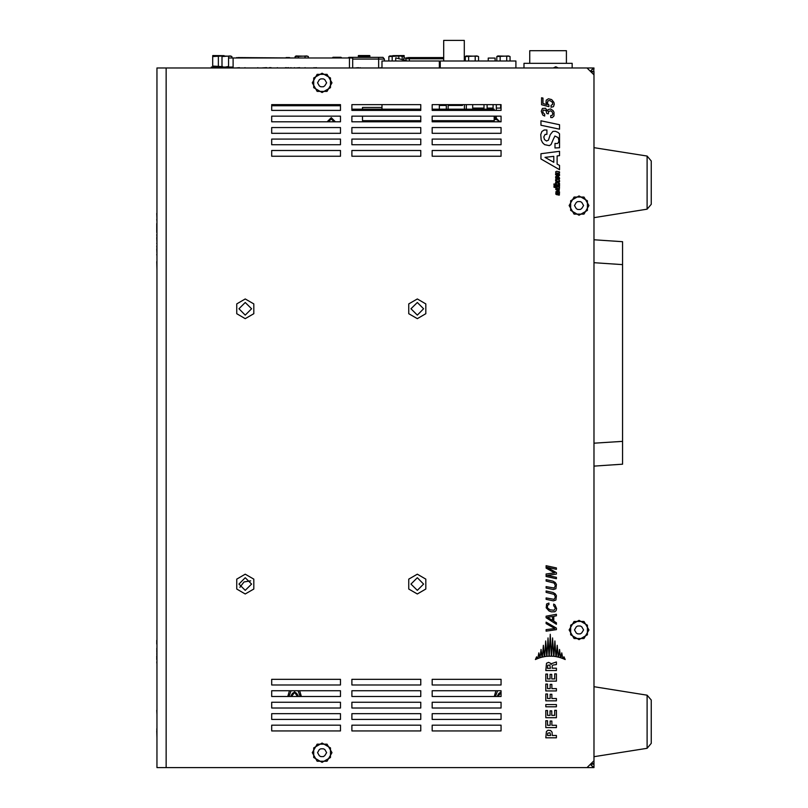 <?xml version="1.0" encoding="UTF-8"?>
<svg xmlns="http://www.w3.org/2000/svg" width="808" height="808" viewBox="0 0 808 808"><rect width="100%" height="100%" fill="white"/><g stroke="black" fill="none" stroke-linecap="round" stroke-linejoin="round"><path stroke-width="1.21" d="M542.097 67.933L553.308 67.933L542.097 67.933M587.062 67.933L593.941 74.811L593.941 71.831L590.961 71.831L593.729 71.831L593.941 67.933L590.345 71.205L593.617 67.933L156.934 67.933L156.934 767.6L593.617 767.6L590.345 764.317L593.941 767.6L593.941 764.156L590.507 764.156M593.941 764.156L590.961 763.701L593.941 763.701L593.941 760.722L587.062 767.6M566.418 63.337L566.418 50.722L529.715 50.722L529.715 63.337M572.155 67.933L572.155 63.337L523.978 63.337L523.978 67.933M341.744 57.974L341.026 57.257L332.997 57.257L332.29 57.974M378.861 57.378L382.517 57.378M384.285 59.095L378.639 59.095L378.639 57.378L348.763 57.378L352.722 57.378L352.722 67.933M352.722 57.974L228.603 57.974M477.962 56.227L466.166 55.994L465.277 56.51L465.277 61.044M402.131 59.711L402.131 56.51L401.243 55.994L389.779 55.994L388.89 56.51L388.89 61.044M509.505 56.227L497.708 55.994L496.819 56.51L496.819 61.044M221.099 66.892L211.302 67.013L211.302 67.933M404.232 58.065L404.111 55.54L392.759 55.651M369.822 57.378L369.7 55.54L358.459 55.54L358.348 56.54L358.348 55.651M224.149 55.651L212.797 55.54L212.676 56.54L212.676 55.651M232.411 67.013L218.19 67.013M231.361 56.227L220.332 55.994M307.798 56.227L296.001 55.994L295.112 56.51L295.112 57.974M291.435 57.974L237.916 57.6M286.093 57.6L289.527 57.6L286.093 57.6M443.683 58.752L409.363 58.752L409.363 57.6L408.131 57.6M495.122 61.044L495.122 58.065L488.234 58.065L488.234 61.044M406.151 58.065L403.818 58.065L403.818 60.145M647.097 748.289L647.097 695.153L651.298 700.071L651.298 743.37L647.097 748.289L593.941 756.702L647.097 748.289L651.298 743.37M593.941 217.615L647.097 209.191L647.097 156.065L593.941 147.642M409.363 61.044L409.363 58.752L405.969 58.752M312.241 752.692L317.17 761.227L327.038 761.227L331.967 752.692L327.038 744.148L317.17 744.148L312.241 752.692M312.241 82.84L317.17 91.385L327.038 91.385L331.967 82.84L327.038 74.296L317.17 74.296L312.241 82.84M569.165 629.957L574.104 638.502L583.962 638.502L588.901 629.957L583.962 621.413L574.104 621.413L569.165 629.957M569.165 205.565L574.104 214.11L583.962 214.11L588.901 205.565L583.962 197.031L574.104 197.031L569.165 205.565M245.258 574.215L236.714 579.144L236.714 589.012L245.258 593.941L253.793 589.012L253.793 579.144L245.258 574.215M417.302 593.941L425.846 589.012L425.846 579.144L417.302 574.215L408.767 579.144L408.767 589.012L417.302 593.941M417.302 318.665L425.846 313.726L425.846 303.869L417.302 298.93L408.767 303.869L408.767 313.726L417.302 318.665M245.258 318.665L253.793 313.726L253.793 303.869L245.258 298.93L236.714 303.869L236.714 313.726L245.258 318.665M579.033 195.93L587.376 200.748L587.376 210.383L579.033 215.201L570.69 210.383L570.69 200.748L579.033 195.93M579.033 620.322L587.376 625.139L587.376 634.775L579.033 639.593L570.69 634.775L570.69 625.139L579.033 620.322M322.099 743.057L330.452 747.875L330.452 757.51L322.099 762.328L313.756 757.51L313.756 747.875L322.099 743.057M322.099 73.205L330.452 78.022L330.452 87.658L322.099 92.476L313.756 87.658L313.756 78.022L322.099 73.205M335.411 121.836L331.28 117.705L327.149 121.836M250.672 580.851L243.976 581.942L239.855 587.345M297.819 696.486L298.021 695.335L294.577 691.9L291.132 695.335L291.334 696.486M245.258 577.77L238.946 584.083L245.258 590.385L251.561 584.083L245.258 577.77M417.302 590.385L423.614 584.083L417.302 577.77L410.999 584.083L417.302 590.385M417.302 315.11L423.614 308.797L417.302 302.495L410.999 308.797L417.302 315.11M245.258 315.11L251.561 308.797L245.258 302.495L238.946 308.797L245.258 315.11M651.298 204.283L647.097 209.191L651.298 204.283L651.298 160.974L647.097 156.065L651.298 160.974M384.376 61.044L384.376 59.095L382.972 57.408L378.639 57.378L382.598 57.378M590.507 71.367L593.941 71.367M500.576 121.836L494.153 118.402M492.486 120.695L492.314 121.836M494.254 696.486L495.91 690.749M495.415 696.486L497.597 690.749M499.799 692.749L501.041 692.476L498.284 696.143M501.041 691.9L497.597 695.335L497.789 696.486M498.223 695.89L498.223 694.789M498.294 694.516L498.647 693.749M498.99 693.335L499.475 692.931M287.789 696.486L289.446 690.749M299.707 690.749L301.364 696.486M288.961 696.486L291.132 690.749M298.021 690.749L300.192 696.486M297.324 696.163L294.577 692.476L291.819 696.143M297.384 694.779L297.394 695.89M291.759 695.89L291.759 694.789M291.829 694.516L292.193 693.749M292.526 693.335L293.011 692.931M293.334 692.749L295.789 692.739M296.132 692.931L296.617 693.325M296.96 693.739L297.324 694.537M493.011 121.836L493.203 120.695M494.153 119.271L496.445 118.392L499.889 121.836M496.445 118.968L499.314 121.836L496.445 118.968L494.153 120.119L496.445 118.968M493.577 121.836L493.819 120.695L493.577 121.836M327.836 121.836L331.28 118.392L334.724 121.836M331.28 118.968L334.148 121.836L331.28 118.968L328.412 121.836L331.28 118.968M593.941 74.811L593.941 760.722M340.461 110.363L271.639 110.363L271.639 104.636L340.461 104.636L340.461 110.363M420.746 110.363L351.924 110.363L351.924 104.636L420.746 104.636L420.746 110.363M501.041 110.363L432.219 110.363L432.219 104.636L501.041 104.636L501.041 110.363M340.461 121.836L271.639 121.836L271.639 116.1L340.461 116.1L340.461 121.836M420.746 121.836L351.924 121.836L351.924 116.1L420.746 116.1L420.746 121.836M501.041 121.836L432.219 121.836L432.219 116.1L501.041 116.1L501.041 121.836M340.461 133.31L271.639 133.31L271.639 127.573L340.461 127.573L340.461 133.31M420.746 133.31L351.924 133.31L351.924 127.573L420.746 127.573L420.746 133.31M501.041 133.31L432.219 133.31L432.219 127.573L501.041 127.573L501.041 133.31M340.461 144.773L271.639 144.773L271.639 139.047L340.461 139.047L340.461 144.773M420.746 144.773L351.924 144.773L351.924 139.047L420.746 139.047L420.746 144.773M501.041 144.773L432.219 144.773L432.219 139.047L501.041 139.047L501.041 144.773M340.461 156.247L271.639 156.247L271.639 150.51L340.461 150.51L340.461 156.247M420.746 156.247L351.924 156.247L351.924 150.51L420.746 150.51L420.746 156.247M501.041 156.247L432.219 156.247L432.219 150.51L501.041 150.51L501.041 156.247M340.461 685.012L271.639 685.012L271.639 679.286L340.461 679.286L340.461 685.012M420.746 685.012L351.924 685.012L351.924 679.286L420.746 679.286L420.746 685.012M501.041 685.012L432.219 685.012L432.219 679.286L501.041 679.286L501.041 685.012M340.461 696.486L271.639 696.486L271.639 690.749L340.461 690.749L340.461 696.486M420.746 696.486L351.924 696.486L351.924 690.749L420.746 690.749L420.746 696.486M501.041 696.486L432.219 696.486L432.219 690.749L501.041 690.749L501.041 696.486M340.461 707.96L271.639 707.96L271.639 702.223L340.461 702.223L340.461 707.96M420.746 707.96L351.924 707.96L351.924 702.223L420.746 702.223L420.746 707.96M501.041 707.96L432.219 707.96L432.219 702.223L501.041 702.223L501.041 707.96M340.461 719.423L271.639 719.423L271.639 713.686L340.461 713.686L340.461 719.423M420.746 719.423L351.924 719.423L351.924 713.686L420.746 713.686L420.746 719.423M501.041 719.423L432.219 719.423L432.219 713.686L501.041 713.686L501.041 719.423M340.461 730.897L271.639 730.897L271.639 725.16L340.461 725.16L340.461 730.897M420.746 730.897L351.924 730.897L351.924 725.16L420.746 725.16L420.746 730.897M501.041 730.897L432.219 730.897L432.219 725.16L501.041 725.16L501.041 730.897M156.934 175.982L156.934 201.253M156.934 105.373L156.934 97.748M156.934 107.939L156.934 114.797M156.934 117.867L156.934 124.998M156.934 130.977L156.934 128.704M156.934 134.694L156.934 141.552M156.934 144.571L156.934 151.439M156.934 154.368L156.934 161.489M156.934 173.185L156.934 164.953M156.934 204.363L156.934 213.393M156.702 213.393L156.934 219.291M156.702 219.291L156.934 221.271M156.702 223.533L156.702 232.462M156.702 234.633L156.934 237.582M156.702 237.582L156.934 243.178M156.702 243.178L156.934 244.561M156.702 245.945L156.934 248.894M156.702 248.894L156.934 254.49M156.702 254.49L156.934 255.873M156.934 256.833L156.934 261.539M156.702 261.539L156.934 269.791M156.934 665.893L156.934 684.285M156.934 687.325L156.934 705.697M156.934 710.293L156.934 706.344M156.702 710.293L156.934 714.716M156.934 717.999L156.934 727.604M156.934 728.271L156.934 728.887M156.702 728.887L156.934 730.775M156.702 730.775L156.934 737.775M156.702 640.29L156.702 644.077M156.934 644.673L156.934 648.279M156.702 648.279L156.934 649.42M156.702 649.42L156.934 650.066M156.702 650.369L156.934 651.591M156.702 651.591L156.934 653.632M156.702 653.632L156.934 655.854M156.702 655.854L156.702 659.671M156.934 659.954L156.934 661.853M156.702 661.853L156.934 664.196M550.298 634.28L551.329 656.157L549.258 656.157L550.298 634.28M547.976 637.896L548.986 656.167L546.955 656.308L547.976 637.896M545.733 640.996L546.723 656.328L544.723 656.601L545.733 640.996M543.37 645.299L544.329 656.662L542.38 657.076L543.37 645.299M541.057 649.44L541.976 657.167L540.067 657.712L541.057 649.44M538.805 652.874L539.693 657.833L537.785 658.52L538.805 652.874M536.653 656.793L537.471 658.641L535.441 659.55L536.653 656.793M552.611 637.896L553.631 656.308L551.601 656.167L552.611 637.896M554.854 640.996L555.864 656.601L553.864 656.328L554.854 640.996M557.217 645.299L558.207 657.076L556.258 656.662L557.217 645.299M559.53 649.44L560.52 657.712L558.611 657.167L559.53 649.44M561.792 652.874L562.802 658.52L560.893 657.833L561.792 652.874M563.933 656.793L565.145 659.55L563.115 658.641L563.933 656.793M552.298 735.462L556.439 735.462L556.439 737.775L545.824 737.775L546.37 731.533L548.026 730.27L550.652 730.523L552.096 732.139L552.298 735.462M547.561 735.522L550.601 735.522L549.925 732.745L547.733 733.199L547.561 735.522M545.804 727.584L545.804 720.726L547.511 720.726L547.511 725.301L550.137 725.301L550.137 721.039L551.904 721.039L551.904 725.301L556.439 725.301L556.439 727.584L545.804 727.584M545.794 717.655L545.794 710.535L547.531 710.535L547.531 715.373L550.056 715.373L550.056 710.838L551.793 710.838L551.793 715.373L554.672 715.373L554.672 710.373L556.439 710.373L556.439 717.655L545.794 717.655M556.439 706.828L545.764 706.828L545.764 704.546L556.439 704.546L556.439 706.828M545.804 700.839L545.804 693.971L547.511 693.971L547.511 698.556L550.137 698.556L550.137 694.284L551.904 694.284L551.904 698.556L556.439 698.556L556.439 700.839L545.804 700.839M545.804 690.951L545.804 684.093L547.511 684.093L547.511 688.668L550.137 688.668L550.137 684.406L551.904 684.406L551.904 688.668L556.439 688.668L556.439 690.951L545.804 690.951M545.794 681.164L545.794 674.044L547.531 674.044L547.531 678.882L550.056 678.882L550.056 674.347L551.793 674.347L551.793 678.882L554.672 678.882L554.672 673.882L556.439 673.882L556.439 681.164L545.794 681.164M551.42 663.631L556.439 662.005L556.439 664.53L552.743 665.105L552.137 666.246L552.137 668.246L556.439 668.246L556.439 670.579L545.794 670.579L546.521 663.287L548.561 662.348L550.561 663.267L551.167 664.57L551.42 663.631M547.471 668.327L550.44 668.327L549.773 664.964L547.723 665.297L547.471 668.327M546.137 622.13L556.439 628.109L556.439 629.685L546.137 631.169L546.137 629.584L554.934 628.523L546.137 623.574L546.137 622.13M546.137 617.766L546.137 616.241L556.439 614.252L556.439 615.807L553.753 616.352L553.753 621.13L556.439 622.817L556.439 624.281L546.137 617.766M547.541 617.362L552.601 620.433L552.601 616.534L547.541 617.362M555.025 604.849L556.591 608.575L556.076 610.676L554.753 611.717L551.399 611.808L549.026 610.949L546.248 607.808L546.582 603.94L548.915 603.071L548.915 604.596L547.37 605.313L547.561 608.04L550.006 609.878L554.136 610.293L555.419 608.222L553.722 605.697L553.722 604.121L555.025 604.849M553.015 592.436L555.217 593.739L556.409 595.749L555.854 600.001L553.409 600.869L546.137 599.374L546.137 597.95L554.106 599.344L555.379 597.092L554.197 594.405L546.137 592.355L546.137 590.971L553.015 592.436M553.015 581.124L555.217 582.427L556.409 584.437L555.854 588.689L553.409 589.557L546.137 588.062L546.137 586.628L554.106 588.032L555.379 585.78L554.197 583.093L546.137 581.043L546.137 579.659L553.015 581.124M546.137 576.508L546.137 573.983L554.621 572.872L546.137 568.095L546.137 565.741L556.439 567.923L556.439 569.317L547.157 567.347L556.439 572.7L556.439 574.054L547.218 575.357L556.439 577.306L556.439 578.69L546.137 576.508M559.53 155.671L559.53 151.248L540.966 153.732L540.966 158.984L559.53 169.64L559.53 165.448L557.146 164.115L557.146 155.964L559.53 155.671M553.783 162.267L553.783 156.358L544.996 157.358L553.783 162.267M553.278 139.36L551.036 144.521L549.329 145.622L544.582 144.642L542.572 142.753L541.168 139.895L540.744 134.482L541.885 131.482L544.198 129.977L546.875 130.027L546.875 134.279L545.057 134.461L543.734 136.956L544.501 139.592L546.531 140.966L548.47 140.238L550.238 134.653L552.894 131.371L555.379 131.29L557.995 132.401L559.53 133.795L559.53 147.753L555.005 147.975L555.005 143.46L557.348 143.521L558.469 142.642L558.914 140.552L558.146 137.562L554.924 136.057L553.278 139.36M559.53 129.189L540.916 125.23L540.916 120.816L559.53 124.765L559.53 129.189M546.834 113.554L545.885 110.353L543.188 110.06L542.814 112.292L544.673 114.221L544.673 116.039L542.845 115.13L541.279 111.282L542.32 108.464L545.471 108.222L547.572 111.05L548.167 109.625L550.601 108.999L553.096 110.625L553.945 112.171L553.965 115.968L552.379 117.554L550.763 117.534L550.763 115.625L552.238 115.392L552.793 113.766L552.116 111.726L550.581 110.807L548.642 111.534L548.299 113.857L546.834 113.554M547.42 103.414L548.925 105L548.925 106.646L541.511 104.747L541.511 97.748L542.966 98.061L542.966 103.505L546.996 104.606L545.986 102.737L546.198 100.172L548.4 98.798L551.662 99.546L553.924 102.323L554.248 104.232L553.45 106.646L551.016 107.252L551.016 105.383L552.692 104.394L552.45 102.323L549.915 100.616L547.935 100.849L547.42 103.414L547.228 102.414M548.44 104.737L548.006 104.363M557.126 193.748L556.52 192.516L556.763 194.698L555.843 194.072L556.035 191.547L559.53 191.92L559.318 195.082L557.863 194.96L557.126 193.748M558.247 192.859L557.702 192.708L557.823 193.637L558.53 194.112L558.247 192.859M559.53 187.254L559.106 190.718L557.672 190.85L555.742 189.415L556.126 187.708L553.975 187.254L553.975 186.103L558.904 187.153M557.278 189.587L558.5 189.698L558.742 188.698L556.641 188.001L556.49 189.052L557.278 189.587M559.53 186.294L555.631 185.466L555.631 184.325L559.53 185.153L559.53 186.294M554.965 185.365L553.975 185.153L553.975 183.941L554.965 184.143L554.965 185.365M555.641 182.356L556.914 181.901L555.641 180.871L555.641 179.679L557.54 181.346L559.53 180.467L559.53 181.81L558.106 182.295L559.53 183.396L559.53 184.588L557.449 182.84L555.641 183.709L555.641 182.356M559.681 178.204L559.197 179.477L557.187 179.517L555.833 178.457L555.561 176.871L556.449 175.922L557.874 175.993L557.874 178.598L558.914 178.033L558.379 176.194L559.681 178.204M557.156 178.417L556.661 176.992L556.369 177.841L557.156 178.417M556.672 171.336L559.53 171.912L559.53 173.074L556.359 173.013L556.884 173.821L559.53 174.427L559.53 175.578L555.631 174.76L555.631 173.669L556.217 173.76L555.621 171.882L556.672 171.336M581.76 208.464L580.376 209.494L577.69 209.494L576.306 208.696L574.498 205.565L576.306 202.444L577.69 201.647L580.376 201.647L581.76 202.444L583.568 205.565L581.76 208.464M581.76 632.856L580.376 633.886L577.69 633.886L576.306 633.088L574.498 629.957L576.306 626.826L577.69 626.038L580.376 626.038L581.76 626.826L583.568 629.957L581.76 632.856M324.826 755.591L323.452 756.611L320.756 756.611L319.382 755.813L317.574 752.692L319.382 749.561L320.756 748.764L323.452 748.764L324.826 749.561L326.634 752.692L324.826 755.591M324.826 85.739L323.452 86.759L320.756 86.759L319.382 85.971L317.574 82.84L319.382 79.709L320.756 78.911L323.452 78.911L324.826 79.709L326.634 82.84L324.826 85.739M381.982 67.933L381.982 61.044L439.33 61.044L439.33 67.933M362.479 110.363L362.479 109.221L381.982 109.221L381.982 104.636M439.33 104.636L439.33 109.221L494.153 109.221L494.153 110.363M494.153 116.1L494.153 120.695L432.219 120.695M362.479 116.1L362.479 120.695L420.746 120.695M439.33 109.221L432.219 109.221M420.746 109.221L381.982 109.221M407.777 61.044L395.738 57.833L395.738 61.044M381.982 107.504L362.479 107.504L362.479 109.221L351.924 109.221M515.948 67.933L515.948 61.044L440.249 61.044L440.249 67.933M483.941 109.221L483.941 104.636M487.153 109.221L487.153 104.636M493.122 109.221L493.122 104.636M494.153 117.483L496.334 117.483L496.334 116.1M496.334 110.363L496.334 104.636M464.449 109.221L464.449 104.636M466.287 109.221L466.287 104.636M448.157 109.221L448.157 104.636M446.329 104.636L446.329 109.221M443.683 61.044L443.683 40.4L464.337 40.4L464.337 61.044M553.308 67.933L555.813 66.781L558.318 67.933M271.639 105.737L340.461 105.737M448.157 105.495L462.449 105.495L462.449 104.636M439.33 105.495L446.329 105.495M500.697 104.636L500.697 108.1L496.334 108.1M493.122 108.1L487.153 108.1M483.941 108.1L472.71 108.1L472.71 104.636M381.982 67.7L379.073 67.933M373.922 67.933L378.306 67.933M370.014 67.933L373.104 67.933M368.509 67.933L369.125 67.933M364.226 67.933L367.468 67.933M363.156 67.933L360.156 67.933M360.156 67.7L359.55 67.933M358.57 67.7L355.096 67.933M348.692 67.933L352.48 67.933M344.349 67.933L347.854 67.933M291.001 67.7L290.395 67.933M288.709 67.933L289.335 67.933M288.557 67.7L286.295 67.933M286.295 67.7L285.719 67.933M282.962 67.933L284.699 67.933M280.022 67.933L277.407 67.933M277.407 67.7L276.801 67.933M279.8 67.933L280.416 67.933M272.498 67.933L276.134 67.933M271.135 67.7L269.397 67.7M270.296 67.933L266.771 67.933M266.771 67.7L266.317 67.933M266.317 67.7L261.62 67.933M260.822 67.933L257.823 67.933M257.823 67.7L257.217 67.933M252.914 67.933L256.55 67.933M248.793 67.933L252.288 67.933M248.006 67.933L245.006 67.933M245.006 67.7L244.4 67.933M240.097 67.933L243.733 67.933M239.501 67.7L236.027 67.933M318.13 67.933L318.736 67.933M316.443 67.933L317.069 67.933M316.443 67.7L314.029 67.933M314.029 67.7L313.454 67.933M308.929 67.933L312.433 67.933M308.151 67.933L305.141 67.933M305.141 67.7L304.535 67.933M300.233 67.933L303.869 67.933M299.647 67.7L296.162 67.933M295.829 67.933L294.506 67.933M294.506 67.7L294.051 67.933M289.355 67.933L293.738 67.933M285.557 67.7L284.951 67.933M280.649 67.933L284.285 67.933M272.134 67.933L272.74 67.933M275.134 67.933L275.74 67.933M478.528 61.044L478.528 56.51L476.871 55.994L465.277 56.51M468.589 56.51L468.589 61.044M475.215 56.51L475.215 61.044M400.475 55.994L402.131 56.51L400.475 55.994L388.89 56.51M392.203 56.51L392.203 61.044M398.819 56.51L398.819 58.792M510.07 61.044L510.07 56.51L508.414 55.994L496.819 56.51M500.132 56.51L500.132 61.044M506.757 56.51L506.757 61.044M392.072 56.439L390.547 55.994M404.232 55.651L404.232 56.54L399.617 55.994M397.374 55.994L393.88 55.994M369.822 55.651L369.822 56.54L358.59 56.409M358.348 57.378L358.348 56.54M212.676 66.892L212.676 66.014L212.797 67.013M223.028 55.994L212.676 56.54L212.676 66.014L222.665 66.68M218.412 66.014L218.412 56.54M231.916 57.974L231.916 56.51L230.26 55.994L221.988 56.51L221.988 66.498M228.603 56.51L228.603 66.498L225.301 67.013M308.353 57.974L308.353 56.51L306.697 55.994L295.112 56.51M298.425 56.51L298.425 57.974M305.04 56.51L305.04 57.974M593.941 253.914L593.941 250.833L593.941 253.914M593.941 243.097L593.941 241.531L593.941 243.097M593.941 258.207L593.941 446.693M622.615 450.096L622.615 464.216L622.615 441.33L593.941 443.228L593.941 262.691L622.615 264.59L622.615 241.703L622.615 255.813M593.941 443.228L593.941 447.713M593.941 452.005L593.941 455.086L593.941 452.005M593.941 462.822L593.941 464.378L593.941 462.822M593.941 262.216L593.941 259.792M593.941 247.47L593.941 246.258M593.941 458.449L593.941 459.661M622.615 260.115L622.615 254.429M622.615 451.49L622.615 445.804M593.941 466.125L622.615 464.216L593.941 466.125M622.615 441.33L622.615 264.59M593.941 239.794L622.615 241.703M409.363 57.6L443.683 57.6M593.941 532.927L593.941 649.46M166.115 67.933L166.115 767.6M378.639 67.933L378.639 59.095L352.722 59.095M349.409 67.933L349.409 57.974M233.088 57.974L233.088 67.933M651.298 700.071L647.097 695.153L593.941 686.739M347.4 57.974L352.722 57.378M236.017 57.974L236.855 57.6M407.07 57.6L405.919 58.752L405.919 60.64"/></g></svg>
